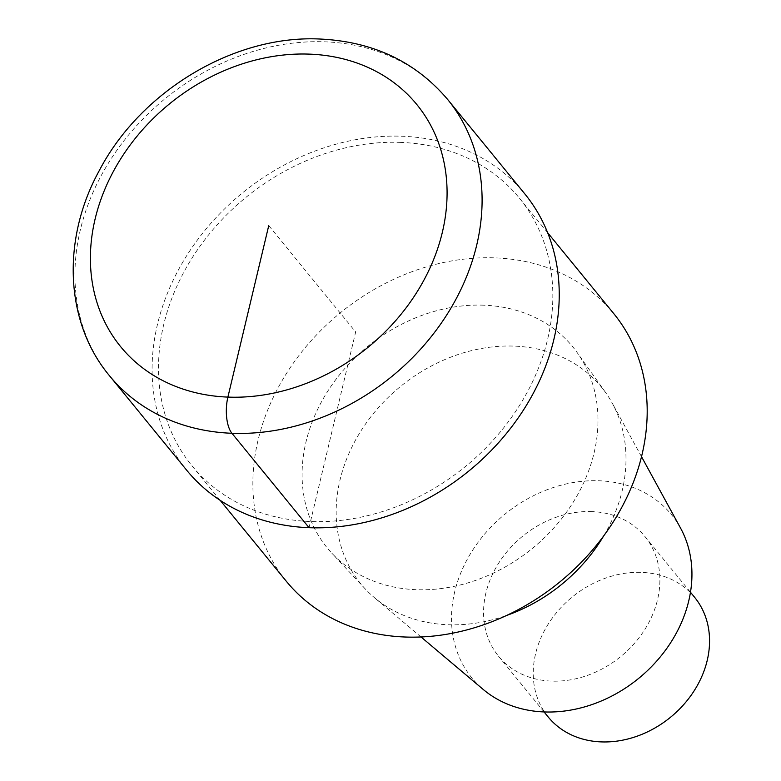 <?xml version="1.0" encoding="UTF-8"?>
<svg xmlns="http://www.w3.org/2000/svg" width="781" height="781" viewBox="0 0 781 781"><rect width="100%" height="100%" fill="white"/><g stroke="black" fill="none" stroke-linecap="round" stroke-linejoin="round"><path stroke-width="0.59" stroke-dasharray="3.9 2.93" d="M613.788 313.64A211.456 173.636 -39.3 0 0 495.193 257.886A211.456 173.636 -39.3 0 0 287.906 371.209A211.456 173.636 -39.3 0 0 286.285 581.22M400.829 142.406A211.456 173.636 -39.3 0 0 193.532 255.729A211.456 173.636 -39.3 0 0 191.911 465.74A211.456 173.636 -39.3 0 0 465.535 466.423A211.456 173.636 -39.3 0 0 519.414 198.149A211.456 173.636 -39.3 0 0 400.829 142.406M483.927 305.195A158.68 130.3 -39.3 0 0 326.116 393.819A158.68 130.3 -39.3 0 0 331.847 553.192A158.68 130.3 -39.3 0 0 532.476 548.34A158.68 130.3 -39.3 0 0 577.237 352.7A158.68 130.3 -39.3 0 0 483.927 305.195M680.573 528.141A128.943 105.874 -39.3 0 0 599.261 480.774A128.943 105.874 -39.3 0 0 467.936 558.073A128.943 105.874 -39.3 0 0 483.195 689.428M603.518 536.186A155.419 127.615 -39.3 0 0 612.284 403.221A155.419 127.615 -39.3 0 0 605.665 392.638A155.419 127.615 -39.3 0 0 514.269 346.12A155.419 127.615 -39.3 0 0 359.709 432.908A155.419 127.615 -39.3 0 0 365.323 589.001A155.419 127.615 -39.3 0 0 374.382 597.621A155.419 127.615 -39.3 0 0 506.43 615.516M694.612 597.299A94.56 77.641 -39.3 0 0 641.582 572.375A94.56 77.641 -39.3 0 0 548.897 623.043A94.56 77.641 -39.3 0 0 548.164 716.948M591.92 511.594A94.56 77.641 -39.3 0 0 499.225 562.261A94.56 77.641 -39.3 0 0 498.503 656.177A94.56 77.641 -39.3 0 0 620.846 656.479A94.56 77.641 -39.3 0 0 644.94 536.518A94.56 77.641 -39.3 0 0 591.92 511.594M524.744 193.805A218.338 179.288 -39.3 0 0 402.293 136.245A218.338 179.288 -39.3 0 0 188.26 253.249A218.338 179.288 -39.3 0 0 186.591 470.094M268.752 225.582L355.667 331.954L309.042 527.663M447.601 99.392A218.338 179.288 -39.3 0 0 325.15 41.832A218.338 179.288 -39.3 0 0 111.117 158.836A218.338 179.288 -39.3 0 0 109.438 375.681M220.174 500.328L191.931 465.759M547.666 232.718L519.414 198.149M420.988 636.945L374.382 597.621M641.533 456.719L612.284 403.221M544.054 711.921L498.503 656.177M690.492 592.262L644.94 536.518M365.332 589.02L331.857 553.212M605.665 392.628L577.237 352.69"/><path stroke-width="1.17" d="M286.285 581.22A211.456 173.636 -39.3 0 0 559.899 581.904A211.456 173.636 -39.3 0 0 613.788 313.64L547.666 232.718M420.988 636.945L483.205 689.438A128.943 105.874 -39.3 0 0 638.721 678.338A128.943 105.874 -39.3 0 0 680.573 528.141L641.533 456.719M506.43 615.516A155.419 127.615 -39.3 0 0 603.518 536.186M544.054 711.921L548.174 716.958A94.56 77.641 -39.3 0 0 670.518 717.261A94.56 77.641 -39.3 0 0 694.612 597.299L690.492 592.262M186.591 470.094A218.338 179.288 -39.3 0 0 469.108 470.797A218.338 179.288 -39.3 0 0 524.744 193.805L447.591 99.392C415.629 61.777 373.24 41.666 320.415 39.05C234.437 34.589 140.58 90.977 98.982 171.137C61.533 239.464 64.784 322.299 109.457 375.7L186.6 470.103M309.042 527.663L231.898 433.25A27.062 11.315 -87.8 0 1 227.906 397.041L268.752 225.582M109.438 375.681A218.338 179.288 -39.3 0 0 391.955 376.383A218.338 179.288 -39.3 0 0 447.601 99.392M309.598 54.133A191.277 157.069 -39.3 0 0 97.957 305.508A191.277 157.069 -39.3 0 0 398.7 317.115A191.277 157.069 -39.3 0 0 309.598 54.133M286.295 581.24L220.174 500.328"/></g></svg>
